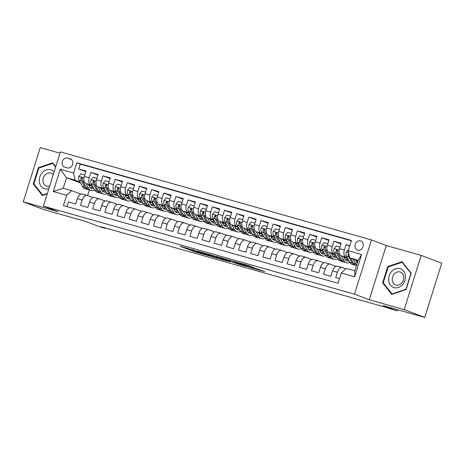 <?xml version="1.0" encoding="UTF-8"?>
<svg xmlns="http://www.w3.org/2000/svg" width="465" height="465" viewBox="0 0 465 465"><rect width="100%" height="100%" fill="white"/><g stroke="black" fill="none" stroke-linecap="round" stroke-linejoin="round"><path stroke-width="0.7" d="M194.591 250.344L180.129 246.276L194.655 251.768L209.773 256.099L191.446 249.757L194.591 250.344M360.596 240.841A4.917 4.034 -69.3 0 0 355.289 244.265A4.917 4.034 -69.3 0 0 357.387 250.129A4.917 4.034 -69.3 0 0 357.655 250.222A4.917 4.034 -69.3 0 0 362.962 246.793A4.917 4.034 -69.3 0 0 360.863 240.928A4.917 4.034 -69.3 0 0 360.596 240.841M254.012 267.654L248.327 265.503L233.616 261.371L250.391 267.619L264.847 271.636L257.93 269.13L251.269 267.282L254.622 268.619L247.578 266.509L237.353 262.591L254.047 267.549M59.979 153.177L40.246 147.591L23.25 201.827L43.803 209.593L85.421 221.375L99.4 226.653L105.474 228.373L101.364 226.821L386.926 307.638L397.11 310.911L397.494 309.696M404.201 309.644L421.197 255.407L386.264 245.52L369.268 299.756L404.201 309.644L424.754 317.409L383.137 305.633L397.11 310.911M369.268 299.756L354.47 294.159L43.39 206.123L60.386 151.886L371.465 239.928L354.47 294.159M23.25 201.827L58.183 211.715L43.39 206.123M213.232 255.645L196.521 250.873L213.296 257.122L228.001 261.249L213.232 255.645M215.702 256.267L231.779 260.894L246.549 266.497L237.894 264.004L230.001 261.138L225.374 259.859L230.082 261.818L215.702 256.267M421.197 255.407L441.75 263.173L424.754 317.409M349.814 245.694L346.07 244.637L349.715 246.014M347.326 257.651L345.844 257.093A6.15 3.505 -74.2 0 1 344.391 249.984L339.531 248.612L341.205 243.259L333.917 241.196L341.014 243.881M335.178 254.216L333.69 253.652A6.15 3.505 -74.2 0 1 332.243 246.549L327.377 245.171L329.057 239.824L321.768 237.76L328.86 240.44M323.024 250.775L321.542 250.217A6.15 3.505 -74.2 0 1 320.089 243.108L315.229 241.73L316.903 236.383L309.614 234.319L316.712 236.999M310.87 247.334L309.388 246.776A6.15 3.505 -74.2 0 1 307.935 239.667L303.075 238.295L304.755 232.942L297.461 230.878L304.558 233.564M298.722 243.898L297.234 243.335A6.15 3.505 -74.2 0 1 295.787 236.232L290.927 234.854L292.601 229.507L285.312 227.443L292.409 230.123M286.568 240.457L285.086 239.899A6.15 3.505 -74.2 0 1 283.633 232.791L278.773 231.413L280.447 226.066L273.158 224.002L280.256 226.682M274.42 237.016L272.932 236.458A6.15 3.505 -74.2 0 1 271.484 229.35L266.619 227.978L268.299 222.625L261.01 220.561L268.107 223.246M262.266 233.581L260.784 233.017A6.15 3.505 -74.2 0 1 259.331 225.914L254.471 224.537L256.145 219.189L248.856 217.126L255.953 219.806M250.112 230.14L248.63 229.582A6.15 3.505 -74.2 0 1 247.177 222.473L242.317 221.096L243.997 215.748L236.702 213.685L243.8 216.365M237.964 226.699L236.482 226.141A6.15 3.505 -74.2 0 1 235.028 219.032L230.169 217.661L231.843 212.307L224.554 210.244L231.651 212.929M225.81 223.264L224.328 222.7A6.15 3.505 -74.2 0 1 222.875 215.597L218.015 214.22L219.695 208.872L212.4 206.809L219.497 209.488M213.662 219.823L212.174 219.265A6.15 3.505 -74.2 0 1 210.726 212.156L205.861 210.779L207.541 205.431L200.252 203.368L207.349 206.047M201.508 216.382L200.026 215.824A6.15 3.505 -74.2 0 1 198.572 208.715L193.713 207.344L195.387 201.99L188.098 199.927L195.195 202.612M189.36 212.947L187.872 212.383A6.15 3.505 -74.2 0 1 186.424 205.28L181.559 203.903L183.239 198.555L175.944 196.492L183.041 199.171M177.206 209.506L175.724 208.948A6.15 3.505 -74.2 0 1 174.27 201.839L169.411 200.462L171.085 195.114L163.796 193.051L170.893 195.73M165.052 206.065L163.57 205.507A6.15 3.505 -74.2 0 1 162.116 198.398L157.257 197.026L158.937 191.673L151.642 189.61L158.739 192.295M152.904 202.63L151.416 202.066A6.15 3.505 -74.2 0 1 149.968 194.963L145.109 193.585L146.783 188.238L139.494 186.174L146.591 188.854M140.75 199.189L139.268 198.631A6.15 3.505 -74.2 0 1 137.814 191.522L132.955 190.144L134.629 184.797L127.34 182.733L134.437 185.413M128.602 195.748L127.114 195.19A6.15 3.505 -74.2 0 1 125.666 188.081L120.801 186.709L122.481 181.356L115.186 179.292L122.283 181.978M116.448 192.312L114.965 191.749A6.15 3.505 -74.2 0 1 113.512 184.646L108.653 183.268L110.327 177.915L103.038 175.851L110.135 178.537M104.294 188.871L102.812 188.313A6.15 3.505 -74.2 0 1 101.358 181.205L96.499 179.827L98.179 174.48L90.884 172.416L89.21 177.764A6.15 3.505 105.8 0 0 90.658 184.872L92.146 185.43M97.981 175.096L90.884 172.416M66.954 206.565L68.402 201.955L75.69 204.019L77.364 198.671A6.15 3.505 105.8 0 1 82.328 193.998A6.15 3.505 105.8 0 1 82.491 194.05M92.977 197.549L87.35 195.428A6.15 3.505 105.8 0 0 87.188 195.37A6.15 3.505 105.8 0 0 82.229 200.043L80.55 205.396L87.839 207.46L89.518 202.106A6.15 3.505 105.8 0 1 94.482 197.433A6.15 3.505 105.8 0 1 94.645 197.491M105.131 200.99L99.504 198.863A6.15 3.505 -74.2 0 0 99.341 198.811A6.15 3.505 -74.2 0 0 94.378 203.484L92.704 208.837L99.992 210.901L101.672 205.547A6.15 3.505 105.8 0 1 106.63 200.874A6.15 3.505 105.8 0 1 106.793 200.927M117.285 204.431L111.658 202.304A6.15 3.505 -74.2 0 0 111.495 202.252A6.15 3.505 -74.2 0 0 106.532 206.925L104.852 212.273L112.146 214.336L113.82 208.988A6.15 3.505 105.8 0 1 118.784 204.315A6.15 3.505 105.8 0 1 118.947 204.368M129.433 207.867L123.806 205.745A6.15 3.505 -74.2 0 0 123.644 205.687A6.15 3.505 -74.2 0 0 118.68 210.366L117.006 215.714L124.295 217.777L125.974 212.429A6.15 3.505 105.8 0 1 130.938 207.75A6.15 3.505 105.8 0 1 131.101 207.809M141.587 211.308L135.96 209.18A6.15 3.505 -74.2 0 0 135.797 209.128A6.15 3.505 -74.2 0 0 130.834 213.801L129.154 219.155L136.448 221.218L138.122 215.865A6.15 3.505 105.8 0 1 143.086 211.191A6.15 3.505 105.8 0 1 143.249 211.244M153.735 214.749L148.108 212.621A6.15 3.505 -74.2 0 0 147.946 212.569A6.15 3.505 -74.2 0 0 142.988 217.242L141.308 222.59L148.597 224.653L150.276 219.306A6.15 3.505 105.8 0 1 155.24 214.632A6.15 3.505 105.8 0 1 155.403 214.685M165.889 218.184L160.262 216.062A6.15 3.505 -74.2 0 0 160.1 216.004A6.15 3.505 -74.2 0 0 155.136 220.683L153.462 226.031L160.751 228.094L162.425 222.747A6.15 3.505 105.8 0 1 167.388 218.068A6.15 3.505 105.8 0 1 167.551 218.126M178.043 221.625L172.416 219.497A6.15 3.505 -74.2 0 0 172.253 219.445A6.15 3.505 -74.2 0 0 167.29 224.118L165.61 229.472L172.904 231.535L174.578 226.182A6.15 3.505 105.8 0 1 179.542 221.509A6.15 3.505 105.8 0 1 179.705 221.561M190.191 225.066L184.564 222.938A6.15 3.505 -74.2 0 0 184.402 222.886A6.15 3.505 -74.2 0 0 179.438 227.559L177.764 232.907L185.053 234.97L186.732 229.623A6.15 3.505 105.8 0 1 191.69 224.95A6.15 3.505 105.8 0 1 191.859 225.002M202.345 228.501L196.718 226.379A6.15 3.505 -74.2 0 0 196.556 226.321A6.15 3.505 -74.2 0 0 191.592 231L189.912 236.348L197.207 238.411L198.881 233.064A6.15 3.505 105.8 0 1 203.844 228.385A6.15 3.505 105.8 0 1 204.007 228.443M214.493 231.942L208.866 229.815A6.15 3.505 -74.2 0 0 208.704 229.762A6.15 3.505 -74.2 0 0 203.74 234.436L202.066 239.789L209.355 241.852L211.034 236.499A6.15 3.505 105.8 0 1 215.998 231.826A6.15 3.505 105.8 0 1 216.161 231.878M226.647 235.383L221.02 233.256A6.15 3.505 -74.2 0 0 220.858 233.203A6.15 3.505 -74.2 0 0 215.894 237.877L214.22 243.224L221.509 245.288L223.183 239.94A6.15 3.505 105.8 0 1 228.146 235.267A6.15 3.505 105.8 0 1 228.309 235.319M238.801 238.818L233.174 236.697A6.15 3.505 -74.2 0 0 233.006 236.639A6.15 3.505 -74.2 0 0 228.048 241.318L226.368 246.665L233.663 248.729L235.337 243.381A6.15 3.505 105.8 0 1 240.3 238.702A6.15 3.505 105.8 0 1 240.463 238.76M250.949 242.259L245.322 240.132A6.15 3.505 -74.2 0 0 245.16 240.08A6.15 3.505 -74.2 0 0 240.196 244.753L238.522 250.106L245.811 252.169L247.49 246.816A6.15 3.505 105.8 0 1 252.449 242.143A6.15 3.505 105.8 0 1 252.611 242.195M263.103 245.7L257.476 243.573A6.15 3.505 -74.2 0 0 257.314 243.52A6.15 3.505 -74.2 0 0 252.35 248.194L250.67 253.541L257.965 255.605L259.639 250.257A6.15 3.505 105.8 0 1 264.602 245.584A6.15 3.505 105.8 0 1 264.765 245.636M275.251 249.135L269.624 247.014A6.15 3.505 -74.2 0 0 269.462 246.956A6.15 3.505 -74.2 0 0 264.498 251.635L262.824 256.982L270.113 259.046L271.793 253.698A6.15 3.505 105.8 0 1 276.756 249.019A6.15 3.505 105.8 0 1 276.919 249.077M287.405 252.576L281.778 250.449A6.15 3.505 -74.2 0 0 281.616 250.397A6.15 3.505 -74.2 0 0 276.652 255.07L274.978 260.423L282.267 262.487L283.941 257.133A6.15 3.505 105.8 0 1 288.905 252.46A6.15 3.505 105.8 0 1 289.067 252.512M299.553 256.017L293.927 253.89A6.15 3.505 -74.2 0 0 293.764 253.838A6.15 3.505 -74.2 0 0 288.806 258.511L287.126 263.858L294.421 265.922L296.095 260.574A6.15 3.505 105.8 0 1 301.058 255.901A6.15 3.505 105.8 0 1 301.221 255.953M311.707 259.453L306.08 257.331A6.15 3.505 -74.2 0 0 305.918 257.273A6.15 3.505 -74.2 0 0 300.954 261.952L299.28 267.299L306.569 269.363L308.249 264.015A6.15 3.505 105.8 0 1 313.207 259.336A6.15 3.505 105.8 0 1 313.369 259.394M323.861 262.894L318.234 260.766A6.15 3.505 -74.2 0 0 318.072 260.714A6.15 3.505 -74.2 0 0 313.108 265.387L311.428 270.74L318.723 272.804L320.397 267.451A6.15 3.505 105.8 0 1 325.361 262.777A6.15 3.505 105.8 0 1 325.523 262.83M336.009 266.335L330.382 264.207A6.15 3.505 -74.2 0 0 330.22 264.155A6.15 3.505 -74.2 0 0 325.256 268.828L323.582 274.176L330.871 276.239L332.551 270.892A6.15 3.505 105.8 0 1 337.514 266.218A6.15 3.505 105.8 0 1 337.677 266.271M339.531 248.612A6.15 3.505 105.8 0 0 340.985 255.715L347.657 258.238M356.196 261.005L357.19 261.382M327.377 245.171A6.15 3.505 105.8 0 0 328.831 252.28L335.509 254.803M344.042 257.564L345.042 257.941M315.229 241.73A6.15 3.505 105.8 0 0 316.677 248.839L323.355 251.362M331.894 254.128L332.888 254.5M303.075 238.295A6.15 3.505 105.8 0 0 304.529 245.398L311.201 247.921M319.74 250.687L320.734 251.065M290.927 234.854A6.15 3.505 105.8 0 0 292.375 241.963L299.053 244.485M307.592 247.246L308.586 247.624M278.773 231.413A6.15 3.505 105.8 0 0 280.226 238.522L286.899 241.044M295.438 243.811L296.432 244.183M266.619 227.978A6.15 3.505 105.8 0 0 268.072 235.081L274.751 237.603M283.29 240.37L284.284 240.748M254.471 224.537A6.15 3.505 105.8 0 0 255.919 231.646L262.597 234.168M271.136 236.929L272.13 237.307M242.317 221.096A6.15 3.505 105.8 0 0 243.77 228.205L250.443 230.727M258.982 233.494L259.981 233.866M230.169 217.661A6.15 3.505 105.8 0 0 231.617 224.764L238.295 227.286M246.834 230.053L247.828 230.431M218.015 214.22A6.15 3.505 105.8 0 0 219.468 221.328L226.141 223.851M234.68 226.612L235.674 226.99M205.861 210.779A6.15 3.505 105.8 0 0 207.314 217.887L213.993 220.41M222.532 223.177L223.526 223.549M193.713 207.344A6.15 3.505 105.8 0 0 195.166 214.446L201.839 216.969M210.378 219.736L211.372 220.114M181.559 203.903A6.15 3.505 105.8 0 0 183.012 211.011L189.685 213.534M198.224 216.295L199.223 216.673M169.411 200.462A6.15 3.505 105.8 0 0 170.858 207.57L177.537 210.093M186.076 212.86L187.07 213.232M157.257 197.026A6.15 3.505 105.8 0 0 158.71 204.129L165.383 206.652M173.922 209.419L174.916 209.796M145.109 193.585A6.15 3.505 105.8 0 0 146.556 200.694L153.235 203.217M161.774 205.978L162.767 206.355M132.955 190.144A6.15 3.505 105.8 0 0 134.408 197.253L141.081 199.776M149.62 202.542L150.614 202.914M120.801 186.709A6.15 3.505 105.8 0 0 122.254 193.812L128.933 196.335M137.466 199.101L138.465 199.479M108.653 183.268A6.15 3.505 105.8 0 0 110.1 190.377L116.779 192.899M125.318 195.66L126.311 196.038M96.499 179.827A6.15 3.505 105.8 0 0 97.952 186.936L104.625 189.458M113.164 192.225L114.158 192.597M64.728 167.156L67.402 167.912A4.766 3.912 -69.3 0 0 72.54 164.593A4.766 3.912 -69.3 0 0 70.511 158.914A4.766 3.912 -69.3 0 0 70.25 158.827L67.576 158.071A4.766 3.912 -69.3 0 0 62.438 161.39A4.766 3.912 -69.3 0 0 64.466 167.069A4.766 3.912 -69.3 0 0 64.728 167.156M348.233 250.745L361.596 254.529L354.615 276.809L341.246 273.025L346.373 268.404L354.882 270.81L358.19 260.261L349.68 257.848L348.233 250.745L351.447 240.486L76.818 162.762L73.604 173.021L75.057 180.129L79.992 181.995M341.246 273.025L338.032 283.284L63.409 205.565L66.623 195.3L53.254 191.516L60.241 169.237L73.604 173.021M345.832 268.892L342.536 267.648A6.15 3.505 -74.2 0 0 342.374 267.59L337.514 266.218M101.015 188.784L102.009 189.162M351.354 240.783L80.271 164.064L78.736 168.975L86.025 171.039L84.351 176.392A6.15 3.505 105.8 0 0 85.798 183.495L92.477 186.017M342.374 267.59A6.15 3.505 -74.2 0 0 337.41 272.269L335.736 277.617L339.479 278.675M101.358 181.205L103.038 175.851M113.512 184.646L115.186 179.292M125.666 188.081L127.34 182.733M137.814 191.522L139.494 186.174M149.968 194.963L151.642 189.61M162.116 198.398L163.796 193.051M174.27 201.839L175.944 196.492M186.424 205.28L188.098 199.927M198.572 208.715L200.252 203.368M210.726 212.156L212.4 206.809M222.875 215.597L224.554 210.244M235.028 219.032L236.702 213.685M247.177 222.473L248.856 217.126M259.331 225.914L261.01 220.561M271.484 229.35L273.158 224.002M283.633 232.791L285.312 227.443M295.787 236.232L297.461 230.878M307.935 239.667L309.614 234.319M320.089 243.108L321.768 237.76M332.243 246.549L333.917 241.196M344.391 249.984L346.07 244.637M349.68 257.848L357.963 260.981M88.862 185.343L89.855 185.721M75.057 180.129L66.547 177.723L63.24 188.273L71.749 190.679L66.623 195.3M80.573 183.018L66.547 177.723L60.241 169.237M80.829 194.114L71.749 190.679M386.264 245.52L371.465 239.928M105.474 228.373L105.584 228.019M89.367 189.993L87.635 195.532M85.833 171.661L78.736 168.975M80.271 164.064L76.818 162.762M63.24 188.273L53.254 191.516M361.596 254.529L358.19 260.261M354.615 276.809L354.882 270.81M55.742 166.703L52.661 162.849L38.38 167.696L33.259 184.03L42.425 195.515L47.221 193.888M411.188 273.205L402.022 261.719L387.734 266.567L382.619 282.9L391.786 294.386L406.067 289.538L411.188 273.205M34.23 184.396L33.259 184.03M39.176 167.993L38.38 167.696M383.59 283.266L382.619 282.9M388.531 266.869L387.734 266.567M199.595 251.815L212.075 256.616L217.231 258.023L199.63 251.722M225.891 259.47L218.846 257.36L228.873 260.708L225.891 259.47L225.978 259.179M84.706 175.241L84.677 174.881L81.032 173.852L78.899 176.438A4.075 2.325 105.8 0 0 79.033 180.292L82.52 186.471A11.759 6.708 105.8 0 0 85.281 188.837L87.594 189.493A11.759 6.708 105.8 0 0 88.338 189.627M89.309 186.134A9.765 5.568 105.8 0 0 90.396 185.233M85.984 183.565L88.594 188.191A11.759 6.708 105.8 0 0 91.361 190.557A11.759 6.708 105.8 0 0 94.773 190.086M88.367 184.466L89.611 186.674A9.765 5.568 105.8 0 0 91.901 188.633A9.765 5.568 105.8 0 0 93.918 188.581M91.361 190.557L89.047 189.906A11.759 6.708 -74.2 0 1 86.287 187.54L82.799 181.356A4.075 2.325 -74.2 0 1 82.421 178.641L81.921 177.537L80.962 178.229A4.075 2.325 105.8 0 0 81.34 180.943L84.828 187.128A11.759 6.708 105.8 0 0 87.594 189.493M92.506 186.076A9.765 5.568 -74.2 0 1 90.187 187.5M90.809 188.087A9.765 5.568 105.8 0 0 93.122 187.168M82.369 179.449L82.352 179.42A2.075 1.186 -74.2 0 1 82.142 178.676L80.962 178.229M54.103 171.934A9.992 8.201 -69.3 0 0 50.697 169.713A9.992 8.201 -69.3 0 0 39.81 177.008A9.992 8.201 -69.3 0 0 44.721 188.767A9.992 8.201 -69.3 0 0 48.854 188.68M53.208 174.788A6.841 5.615 -69.3 0 0 51.104 173.213A6.841 5.615 -69.3 0 0 50.726 173.085A6.841 5.615 -69.3 0 0 43.35 177.851A6.841 5.615 -69.3 0 0 46.262 186.006A6.841 5.615 -69.3 0 0 46.639 186.134A6.841 5.615 -69.3 0 0 49.697 185.994M47.343 193.51L42.751 195.068L33.869 183.937L38.828 168.115L52.667 163.418L55.614 167.104M43.216 195.242L42.751 195.068M53.312 163.657L52.667 163.418M391.722 271.415A9.992 8.201 -69.3 0 0 390.53 285.248A9.992 8.201 -69.3 0 0 402.417 284.812A9.992 8.201 -69.3 0 0 403.603 270.979A9.992 8.201 -69.3 0 0 391.722 271.415M394.378 273.897A6.841 5.615 -69.3 0 0 395.622 284.882A6.841 5.615 -69.3 0 0 401.702 283.069A6.841 5.615 -69.3 0 0 400.458 272.083A6.841 5.615 -69.3 0 0 394.378 273.897M410.909 273.42L405.951 289.242L392.105 293.938L383.224 282.813L388.188 266.986L402.027 262.289L411.101 273.49M392.576 294.118L392.105 293.938M402.673 262.533L402.027 262.289M96.859 178.682L96.825 178.322L93.18 177.293L91.047 179.879A4.075 2.325 105.8 0 0 91.181 183.727L94.674 189.912A11.759 6.708 105.8 0 0 97.435 192.278L99.743 192.929A11.759 6.708 105.8 0 0 100.492 193.062M101.457 189.575A9.765 5.568 105.8 0 0 102.55 188.674M98.138 187.006L100.748 191.632A11.759 6.708 105.8 0 0 103.509 193.998A11.759 6.708 105.8 0 0 106.927 193.527M100.516 187.906L101.759 190.109A9.765 5.568 105.8 0 0 104.055 192.074A9.765 5.568 105.8 0 0 106.072 192.016M103.509 193.998L101.201 193.341A11.759 6.708 -74.2 0 1 98.441 190.981L94.947 184.797A4.075 2.325 -74.2 0 1 94.569 182.082L94.075 180.978L93.448 181.071L93.116 181.67A4.075 2.325 105.8 0 0 93.494 184.384L96.982 190.569A11.759 6.708 105.8 0 0 99.743 192.929M104.66 189.517A9.765 5.568 -74.2 0 1 102.341 190.941M102.963 191.528A9.765 5.568 105.8 0 0 105.276 190.609M94.523 182.89L94.505 182.861A2.075 1.186 -74.2 0 1 94.296 182.117L93.116 181.67M109.013 182.123L108.979 181.763L105.334 180.728L103.201 183.315A4.075 2.325 105.8 0 0 103.335 187.168L106.822 193.353A11.759 6.708 105.8 0 0 109.583 195.719L111.896 196.369A11.759 6.708 105.8 0 0 112.646 196.503M113.611 193.016A9.765 5.568 105.8 0 0 114.698 192.109M110.286 190.447L112.902 195.073A11.759 6.708 105.8 0 0 115.663 197.439A11.759 6.708 105.8 0 0 119.075 196.962M112.67 191.342L113.913 193.55A9.765 5.568 105.8 0 0 116.204 195.515A9.765 5.568 105.8 0 0 118.226 195.457M115.663 197.439L113.355 196.782A11.759 6.708 -74.2 0 1 110.589 194.417L107.101 188.232A4.075 2.325 -74.2 0 1 106.723 185.523L106.223 184.413L105.264 185.111A4.075 2.325 105.8 0 0 105.642 187.819L109.136 194.004A11.759 6.708 105.8 0 0 111.896 196.369M116.808 192.952A9.765 5.568 -74.2 0 1 114.495 194.382M115.117 194.969A9.765 5.568 105.8 0 0 117.43 194.044M106.671 186.326L106.659 186.302A2.075 1.186 -74.2 0 1 106.45 185.558L105.264 185.111M121.162 185.558L121.133 185.198L117.482 184.169L115.349 186.756A4.075 2.325 105.8 0 0 115.489 190.609L118.976 196.788A11.759 6.708 105.8 0 0 121.737 199.154L124.045 199.811A11.759 6.708 105.8 0 0 124.794 199.944M125.765 196.451A9.765 5.568 105.8 0 0 126.852 195.55M122.44 193.882L125.05 198.508A11.759 6.708 105.8 0 0 127.811 200.874A11.759 6.708 105.8 0 0 131.229 200.403M124.818 194.783L126.067 196.991A9.765 5.568 105.8 0 0 128.357 198.95A9.765 5.568 105.8 0 0 130.374 198.898M127.811 200.874L125.504 200.223A11.759 6.708 -74.2 0 1 122.743 197.858L119.255 191.673A4.075 2.325 -74.2 0 1 118.877 188.959L118.377 187.854L117.418 188.546A4.075 2.325 105.8 0 0 117.796 191.26L121.284 197.445A11.759 6.708 105.8 0 0 124.045 199.811M128.962 196.393A9.765 5.568 -74.2 0 1 126.643 197.817M127.265 198.404A9.765 5.568 105.8 0 0 129.578 197.486M118.825 189.767L118.808 189.737A2.075 1.186 -74.2 0 1 118.598 188.993L117.418 188.546M133.316 188.999L133.281 188.639L129.636 187.61L127.503 190.197A4.075 2.325 105.8 0 0 127.637 194.044L131.13 200.229A11.759 6.708 105.8 0 0 133.891 202.595L136.198 203.246A11.759 6.708 105.8 0 0 136.948 203.379M137.913 199.892A9.765 5.568 105.8 0 0 139 198.991M134.594 197.323L137.204 201.95A11.759 6.708 105.8 0 0 139.965 204.315A11.759 6.708 105.8 0 0 143.377 203.844M136.972 198.224L138.215 200.427A9.765 5.568 105.8 0 0 140.511 202.391A9.765 5.568 105.8 0 0 142.528 202.333M139.965 204.315L137.657 203.658A11.759 6.708 -74.2 0 1 134.897 201.299L131.403 195.114A4.075 2.325 -74.2 0 1 131.025 192.4L130.526 191.295L129.566 191.987A4.075 2.325 105.8 0 0 129.944 194.701L133.438 200.886A11.759 6.708 105.8 0 0 136.198 203.246M141.116 199.834A9.765 5.568 -74.2 0 1 138.797 201.258M139.419 201.845A9.765 5.568 105.8 0 0 141.732 200.927M130.973 193.208L130.961 193.178A2.075 1.186 -74.2 0 1 130.752 192.434L129.566 191.987M145.464 192.44L145.435 192.08L141.79 191.045L139.657 193.632A4.075 2.325 105.8 0 0 139.791 197.486L143.278 203.67A11.759 6.708 105.8 0 0 146.039 206.036L148.347 206.687A11.759 6.708 105.8 0 0 149.096 206.82M150.067 203.333A9.765 5.568 105.8 0 0 151.154 202.426M146.742 200.764L149.352 205.391A11.759 6.708 105.8 0 0 152.119 207.756A11.759 6.708 105.8 0 0 155.531 207.28M149.126 201.659L150.369 203.868A9.765 5.568 105.8 0 0 152.66 205.832A9.765 5.568 105.8 0 0 154.676 205.774M152.119 207.756L149.806 207.099A11.759 6.708 -74.2 0 1 147.045 204.734L143.557 198.549A4.075 2.325 -74.2 0 1 143.179 195.841L142.679 194.73L141.72 195.428A4.075 2.325 105.8 0 0 142.098 198.137L145.586 204.321A11.759 6.708 105.8 0 0 148.347 206.687M153.264 203.269A9.765 5.568 -74.2 0 1 150.945 204.699M151.567 205.286A9.765 5.568 105.8 0 0 153.88 204.362M143.127 196.643L143.11 196.619A2.075 1.186 -74.2 0 1 142.9 195.875L141.72 195.428M157.618 195.875L157.583 195.515L153.938 194.486L151.805 197.073A4.075 2.325 105.8 0 0 151.939 200.927L155.432 207.105A11.759 6.708 105.8 0 0 158.193 209.471L160.501 210.128A11.759 6.708 105.8 0 0 161.25 210.261M162.215 206.768A9.765 5.568 105.8 0 0 163.308 205.867M158.896 204.199L161.506 208.826A11.759 6.708 105.8 0 0 164.267 211.191A11.759 6.708 105.8 0 0 167.685 210.721M161.274 205.1L162.518 207.309A9.765 5.568 105.8 0 0 164.813 209.267A9.765 5.568 105.8 0 0 166.83 209.215M164.267 211.191L161.959 210.54A11.759 6.708 -74.2 0 1 159.199 208.175L155.705 201.99A4.075 2.325 -74.2 0 1 155.327 199.276L154.833 198.171L153.869 198.863A4.075 2.325 105.8 0 0 154.252 201.578L157.74 207.762A11.759 6.708 105.8 0 0 160.501 210.128M165.418 206.71A9.765 5.568 -74.2 0 1 163.099 208.134M163.721 208.721A9.765 5.568 105.8 0 0 166.034 207.803M155.281 200.084L155.264 200.055A2.075 1.186 -74.2 0 1 155.054 199.311L153.869 198.863M169.772 199.316L169.737 198.956L166.092 197.927L163.959 200.514A4.075 2.325 105.8 0 0 164.093 204.362L167.58 210.546A11.759 6.708 105.8 0 0 170.341 212.912L172.655 213.563A11.759 6.708 105.8 0 0 173.404 213.697M174.369 210.209A9.765 5.568 105.8 0 0 175.456 209.308M171.044 207.64L173.66 212.267A11.759 6.708 105.8 0 0 176.421 214.632A11.759 6.708 105.8 0 0 179.833 214.162M173.428 208.541L174.671 210.744A9.765 5.568 105.8 0 0 176.962 212.708A9.765 5.568 105.8 0 0 178.979 212.65M176.421 214.632L174.113 213.976A11.759 6.708 -74.2 0 1 171.347 211.616L167.859 205.431A4.075 2.325 -74.2 0 1 167.481 202.717L166.981 201.612L166.022 202.304A4.075 2.325 105.8 0 0 166.4 205.019L169.894 211.203A11.759 6.708 105.8 0 0 172.655 213.563M177.566 210.151A9.765 5.568 -74.2 0 1 175.253 211.575M175.875 212.162A9.765 5.568 105.8 0 0 178.182 211.244M167.429 203.525L167.417 203.496A2.075 1.186 -74.2 0 1 167.208 202.752L166.022 202.304M181.92 202.757L181.891 202.397L178.24 201.362L176.107 203.949A4.075 2.325 105.8 0 0 176.247 207.803L179.734 213.987A11.759 6.708 105.8 0 0 182.495 216.353L184.803 217.004A11.759 6.708 105.8 0 0 185.552 217.138M186.523 213.65A9.765 5.568 105.8 0 0 187.61 212.743M183.198 211.081L185.808 215.708A11.759 6.708 105.8 0 0 188.569 218.073A11.759 6.708 105.8 0 0 191.987 217.597M185.576 211.976L186.825 214.185A9.765 5.568 105.8 0 0 189.116 216.149A9.765 5.568 105.8 0 0 191.132 216.091M188.569 218.073L186.262 217.417A11.759 6.708 -74.2 0 1 183.501 215.051L180.013 208.866A4.075 2.325 -74.2 0 1 179.635 206.158L179.135 205.048L178.176 205.745A4.075 2.325 105.8 0 0 178.554 208.454L182.042 214.638A11.759 6.708 105.8 0 0 184.803 217.004M189.72 213.586A9.765 5.568 -74.2 0 1 187.401 215.016M188.023 215.603A9.765 5.568 105.8 0 0 190.336 214.679M179.583 206.96L179.566 206.937A2.075 1.186 -74.2 0 1 179.356 206.193L178.176 205.745M194.074 206.193L194.039 205.832L190.394 204.803L188.261 207.39A4.075 2.325 105.8 0 0 188.395 211.244L191.882 217.428A11.759 6.708 105.8 0 0 194.649 219.788L196.957 220.445A11.759 6.708 105.8 0 0 197.706 220.579M198.671 217.085A9.765 5.568 105.8 0 0 199.758 216.184M195.352 214.516L197.962 219.143A11.759 6.708 105.8 0 0 200.723 221.509A11.759 6.708 105.8 0 0 204.135 221.038M197.73 215.417L198.974 217.626A9.765 5.568 105.8 0 0 201.269 219.585A9.765 5.568 105.8 0 0 203.286 219.532M200.723 221.509L198.416 220.858A11.759 6.708 -74.2 0 1 195.655 218.492L192.161 212.307A4.075 2.325 -74.2 0 1 191.783 209.593L191.284 208.489L190.325 209.18A4.075 2.325 105.8 0 0 190.702 211.895L194.196 218.079A11.759 6.708 105.8 0 0 196.957 220.445M201.874 217.027A9.765 5.568 -74.2 0 1 199.555 218.451M200.177 219.038A9.765 5.568 105.8 0 0 202.49 218.12M191.731 210.401L191.72 210.372A2.075 1.186 -74.2 0 1 191.51 209.628L190.325 209.18M206.222 209.634L206.193 209.273L202.548 208.244L200.409 210.831A4.075 2.325 105.8 0 0 200.549 214.679L204.036 220.863A11.759 6.708 105.8 0 0 206.797 223.229L209.105 223.88A11.759 6.708 105.8 0 0 209.855 224.014M210.825 220.526A9.765 5.568 105.8 0 0 211.912 219.625M207.5 217.957L210.11 222.584A11.759 6.708 105.8 0 0 212.877 224.95A11.759 6.708 105.8 0 0 216.289 224.479M209.884 218.858L211.127 221.061A9.765 5.568 105.8 0 0 213.418 223.026A9.765 5.568 105.8 0 0 215.435 222.968M212.877 224.95L210.564 224.293A11.759 6.708 -74.2 0 1 207.803 221.933L204.315 215.748A4.075 2.325 -74.2 0 1 203.937 213.034L203.438 211.93L202.81 212.023L202.478 212.621A4.075 2.325 105.8 0 0 202.856 215.336L206.344 221.52A11.759 6.708 105.8 0 0 209.105 223.88M214.022 220.468A9.765 5.568 -74.2 0 1 211.703 221.892M212.325 222.479A9.765 5.568 105.8 0 0 214.638 221.561M203.885 213.842L203.868 213.813A2.075 1.186 -74.2 0 1 203.658 213.069L202.478 212.621M218.376 213.075L218.341 212.714L214.696 211.68L212.563 214.266A4.075 2.325 105.8 0 0 212.697 218.12L216.19 224.304A11.759 6.708 105.8 0 0 218.951 226.67L221.259 227.321A11.759 6.708 105.8 0 0 222.008 227.455M222.973 223.967A9.765 5.568 105.8 0 0 224.066 223.061M219.654 221.398L222.264 226.025A11.759 6.708 105.8 0 0 225.025 228.391A11.759 6.708 105.8 0 0 228.443 227.914M222.032 222.293L223.276 224.502A9.765 5.568 105.8 0 0 225.572 226.467A9.765 5.568 105.8 0 0 227.588 226.409M225.025 228.391L222.718 227.734A11.759 6.708 -74.2 0 1 219.957 225.368L216.463 219.184A4.075 2.325 -74.2 0 1 216.086 216.475L215.591 215.365L214.627 216.062A4.075 2.325 105.8 0 0 215.01 218.771L218.498 224.955A11.759 6.708 105.8 0 0 221.259 227.321M226.176 223.903A9.765 5.568 -74.2 0 1 223.857 225.333M224.479 225.92A9.765 5.568 105.8 0 0 226.792 224.996M216.033 217.277L216.022 217.254A2.075 1.186 -74.2 0 1 215.812 216.51L214.627 216.062M230.524 216.51L230.495 216.149L226.85 215.121L224.717 217.707A4.075 2.325 105.8 0 0 224.851 221.561L228.338 227.745A11.759 6.708 105.8 0 0 231.099 230.105L233.413 230.762A11.759 6.708 105.8 0 0 234.162 230.896M235.127 227.402A9.765 5.568 105.8 0 0 236.214 226.502M231.803 224.833L234.418 229.46A11.759 6.708 105.8 0 0 237.179 231.826A11.759 6.708 105.8 0 0 240.591 231.355M234.186 225.734L235.43 227.943A9.765 5.568 105.8 0 0 237.72 229.902A9.765 5.568 105.8 0 0 239.737 229.85M237.179 231.826L234.866 231.175A11.759 6.708 -74.2 0 1 232.105 228.809L228.617 222.625A4.075 2.325 -74.2 0 1 228.239 219.91L227.74 218.806L226.781 219.497A4.075 2.325 105.8 0 0 227.158 222.212L230.646 228.396A11.759 6.708 105.8 0 0 233.413 230.762M238.324 227.344A9.765 5.568 -74.2 0 1 236.005 228.768M236.627 229.355A9.765 5.568 105.8 0 0 238.94 228.437M228.187 220.718L228.17 220.689A2.075 1.186 -74.2 0 1 227.966 219.945L226.781 219.497M242.678 219.951L242.643 219.59L238.998 218.562L236.865 221.148A4.075 2.325 105.8 0 0 236.999 224.996L240.492 231.181A11.759 6.708 105.8 0 0 243.253 233.546L245.561 234.197A11.759 6.708 105.8 0 0 246.311 234.331M247.281 230.843A9.765 5.568 105.8 0 0 248.368 229.943M243.956 228.274L246.566 232.901A11.759 6.708 105.8 0 0 249.327 235.267A11.759 6.708 105.8 0 0 252.745 234.796M246.334 229.175L247.583 231.378A9.765 5.568 105.8 0 0 249.874 233.343A9.765 5.568 105.8 0 0 251.891 233.285M249.327 235.267L247.02 234.61A11.759 6.708 -74.2 0 1 244.259 232.25L240.771 226.066A4.075 2.325 -74.2 0 1 240.388 223.351L239.894 222.247L239.266 222.34L238.934 222.938A4.075 2.325 105.8 0 0 239.312 225.653L242.8 231.837A11.759 6.708 105.8 0 0 245.561 234.197M250.478 230.785A9.765 5.568 -74.2 0 1 248.159 232.209M248.781 232.796A9.765 5.568 105.8 0 0 251.094 231.878M240.341 224.159L240.324 224.13A2.075 1.186 -74.2 0 1 240.114 223.386L238.934 222.938M254.832 223.392L254.797 223.031L251.152 221.997L249.019 224.583A4.075 2.325 105.8 0 0 249.153 228.437L252.64 234.622A11.759 6.708 105.8 0 0 255.407 236.987L257.715 237.638A11.759 6.708 105.8 0 0 258.464 237.772M259.429 234.284A9.765 5.568 105.8 0 0 260.516 233.378M256.11 231.715L258.72 236.342A11.759 6.708 105.8 0 0 261.481 238.708A11.759 6.708 105.8 0 0 264.893 238.231M258.488 232.61L259.732 234.819A9.765 5.568 105.8 0 0 262.028 236.784A9.765 5.568 105.8 0 0 264.044 236.726M261.481 238.708L259.174 238.051A11.759 6.708 -74.2 0 1 256.413 235.685L252.919 229.501A4.075 2.325 -74.2 0 1 252.542 226.792L252.042 225.682L251.083 226.379A4.075 2.325 105.8 0 0 251.46 229.088L254.954 235.273A11.759 6.708 105.8 0 0 257.715 237.638M262.626 234.221A9.765 5.568 -74.2 0 1 260.313 235.65M260.935 236.237A9.765 5.568 105.8 0 0 263.248 235.313M252.489 227.594L252.478 227.571A2.075 1.186 -74.2 0 1 252.268 226.827L251.083 226.379M266.98 226.827L266.951 226.467L263.3 225.438L261.167 228.024A4.075 2.325 105.8 0 0 261.307 231.878L264.794 238.063A11.759 6.708 105.8 0 0 267.555 240.422L269.863 241.079A11.759 6.708 105.8 0 0 270.613 241.213M271.583 237.72A9.765 5.568 105.8 0 0 272.67 236.819M268.259 235.151L270.868 239.777A11.759 6.708 105.8 0 0 273.629 242.143A11.759 6.708 105.8 0 0 277.047 241.672M270.642 236.051L271.886 238.26A9.765 5.568 105.8 0 0 274.176 240.219A9.765 5.568 105.8 0 0 276.193 240.167M273.629 242.143L271.322 241.492A11.759 6.708 -74.2 0 1 268.561 239.126L265.073 232.942A4.075 2.325 -74.2 0 1 264.695 230.227L264.196 229.123L263.237 229.815A4.075 2.325 105.8 0 0 263.614 232.529L267.102 238.714A11.759 6.708 105.8 0 0 269.863 241.079M274.78 237.662A9.765 5.568 -74.2 0 1 272.461 239.086M273.083 239.673A9.765 5.568 105.8 0 0 275.396 238.754M264.643 231.035L264.626 231.006A2.075 1.186 -74.2 0 1 264.416 230.262L263.237 229.815M279.134 230.268L279.099 229.908L275.454 228.879L273.321 231.465A4.075 2.325 105.8 0 0 273.455 235.313L276.948 241.498A11.759 6.708 105.8 0 0 279.709 243.863L282.017 244.514A11.759 6.708 105.8 0 0 282.767 244.654M283.731 241.161A9.765 5.568 105.8 0 0 284.818 240.26M280.412 238.592L283.022 243.218A11.759 6.708 105.8 0 0 285.783 245.584A11.759 6.708 105.8 0 0 289.201 245.113M282.79 239.492L284.034 241.695A9.765 5.568 105.8 0 0 286.33 243.66A9.765 5.568 105.8 0 0 288.346 243.602M285.783 245.584L283.476 244.927A11.759 6.708 -74.2 0 1 280.715 242.567L277.221 236.383A4.075 2.325 -74.2 0 1 276.844 233.668L276.35 232.564L275.385 233.256A4.075 2.325 105.8 0 0 275.762 235.97L279.256 242.155A11.759 6.708 105.8 0 0 282.017 244.514M286.934 241.103A9.765 5.568 -74.2 0 1 284.615 242.527M285.237 243.114A9.765 5.568 105.8 0 0 287.55 242.195M276.791 234.476L276.78 234.447A2.075 1.186 -74.2 0 1 276.57 233.703L275.385 233.256M291.282 233.709L291.253 233.349L287.608 232.314L285.475 234.901A4.075 2.325 105.8 0 0 285.609 238.754L289.096 244.939A11.759 6.708 105.8 0 0 291.857 247.304L294.171 247.955A11.759 6.708 105.8 0 0 294.92 248.089M295.885 244.602A9.765 5.568 105.8 0 0 296.972 243.695M292.561 242.032L295.176 246.659A11.759 6.708 105.8 0 0 297.937 249.025A11.759 6.708 105.8 0 0 301.349 248.548M294.944 242.928L296.188 245.136A9.765 5.568 105.8 0 0 298.478 247.101A9.765 5.568 105.8 0 0 300.495 247.043M297.937 249.025L295.624 248.368A11.759 6.708 -74.2 0 1 292.863 246.002L289.375 239.818A4.075 2.325 -74.2 0 1 288.998 237.109L288.498 235.999L287.539 236.697A4.075 2.325 105.8 0 0 287.916 239.405L291.404 245.59A11.759 6.708 105.8 0 0 294.171 247.955M299.082 244.538A9.765 5.568 -74.2 0 1 296.763 245.968M297.385 246.555A9.765 5.568 105.8 0 0 299.698 245.63M288.945 237.911L288.928 237.888A2.075 1.186 -74.2 0 1 288.719 237.144L287.539 236.697M303.436 237.144L303.401 236.784L299.756 235.755L297.623 238.342A4.075 2.325 105.8 0 0 297.757 242.195L301.25 248.38A11.759 6.708 105.8 0 0 304.011 250.74L306.319 251.396A11.759 6.708 105.8 0 0 307.069 251.53M308.033 248.037A9.765 5.568 105.8 0 0 309.126 247.136M304.715 245.468L307.324 250.094A11.759 6.708 105.8 0 0 310.085 252.46A11.759 6.708 105.8 0 0 313.503 251.989M307.092 246.369L308.336 248.577A9.765 5.568 105.8 0 0 310.632 250.536A9.765 5.568 105.8 0 0 312.649 250.484M310.085 252.46L307.778 251.809A11.759 6.708 -74.2 0 1 305.017 249.443L301.529 243.259A4.075 2.325 -74.2 0 1 301.146 240.544L300.652 239.44L299.693 240.132A4.075 2.325 105.8 0 0 300.07 242.846L303.558 249.031A11.759 6.708 105.8 0 0 306.319 251.396M311.236 247.979A9.765 5.568 -74.2 0 1 308.917 249.403M309.539 249.99A9.765 5.568 105.8 0 0 311.852 249.071M301.099 241.352L301.082 241.323A2.075 1.186 -74.2 0 1 300.872 240.579L299.693 240.132M315.59 240.585L315.555 240.225L311.91 239.196L309.777 241.783A4.075 2.325 105.8 0 0 309.911 245.63L313.398 251.815A11.759 6.708 105.8 0 0 316.165 254.181L318.473 254.832A11.759 6.708 105.8 0 0 319.223 254.971M320.187 251.478A9.765 5.568 105.8 0 0 321.274 250.577M316.863 248.909L319.478 253.535A11.759 6.708 105.8 0 0 322.239 255.901A11.759 6.708 105.8 0 0 325.651 255.43M319.246 249.81L320.49 252.013A9.765 5.568 105.8 0 0 322.78 253.977A9.765 5.568 105.8 0 0 324.803 253.919M322.239 255.901L319.932 255.244A11.759 6.708 -74.2 0 1 317.165 252.884L313.677 246.7A4.075 2.325 -74.2 0 1 313.3 243.986L312.8 242.881L311.841 243.573A4.075 2.325 105.8 0 0 312.218 246.287L315.712 252.472A11.759 6.708 105.8 0 0 318.473 254.832M323.384 251.42A9.765 5.568 -74.2 0 1 321.071 252.844M321.693 253.431A9.765 5.568 105.8 0 0 324.006 252.512M313.247 244.793L313.236 244.764A2.075 1.186 -74.2 0 1 313.026 244.02L311.841 243.573M327.738 244.026L327.709 243.666L324.059 242.631L321.925 245.218A4.075 2.325 105.8 0 0 322.065 249.071L325.552 255.256A11.759 6.708 105.8 0 0 328.313 257.622L330.621 258.273A11.759 6.708 105.8 0 0 331.371 258.406M332.341 254.919A9.765 5.568 105.8 0 0 333.428 254.012M329.017 252.35L331.626 256.976A11.759 6.708 105.8 0 0 334.387 259.342A11.759 6.708 105.8 0 0 337.805 258.866M331.394 253.245L332.644 255.454A9.765 5.568 105.8 0 0 334.934 257.418A9.765 5.568 105.8 0 0 336.951 257.36M334.387 259.342L332.08 258.685A11.759 6.708 -74.2 0 1 329.319 256.32L325.831 250.135A4.075 2.325 -74.2 0 1 325.454 247.427L324.954 246.316L323.995 247.014A4.075 2.325 105.8 0 0 324.372 249.722L327.86 255.907A11.759 6.708 105.8 0 0 330.621 258.273M335.538 254.855A9.765 5.568 -74.2 0 1 333.219 256.285M333.841 256.872A9.765 5.568 105.8 0 0 336.154 255.948M325.401 248.229L325.384 248.205A2.075 1.186 -74.2 0 1 325.175 247.461L323.995 247.014M339.892 247.461L339.857 247.101L336.212 246.072L334.079 248.659A4.075 2.325 105.8 0 0 334.213 252.512L337.706 258.697A11.759 6.708 105.8 0 0 340.467 261.057L342.775 261.714A11.759 6.708 105.8 0 0 343.525 261.847M344.489 258.354A9.765 5.568 105.8 0 0 345.576 257.453M341.171 255.785L343.78 260.412A11.759 6.708 105.8 0 0 346.541 262.777A11.759 6.708 105.8 0 0 349.959 262.307M343.548 256.686L344.792 258.895A9.765 5.568 105.8 0 0 347.088 260.853A9.765 5.568 105.8 0 0 349.105 260.801M346.541 262.777L344.234 262.126A11.759 6.708 -74.2 0 1 341.473 259.761L337.979 253.576A4.075 2.325 -74.2 0 1 337.602 250.862L337.102 249.757L336.143 250.449A4.075 2.325 105.8 0 0 336.521 253.163L340.014 259.348A11.759 6.708 105.8 0 0 342.775 261.714M347.692 258.296A9.765 5.568 -74.2 0 1 345.373 259.72M345.995 260.307A9.765 5.568 105.8 0 0 348.308 259.389M337.549 251.67L337.538 251.641A2.075 1.186 -74.2 0 1 337.328 250.897L336.143 250.449M348.599 249.577L346.233 252.1A4.075 2.325 105.8 0 0 346.367 255.948L349.854 262.132A11.759 6.708 105.8 0 0 352.615 264.498L354.929 265.149A11.759 6.708 105.8 0 0 355.673 265.288M356.643 261.795A9.765 5.568 105.8 0 0 357.73 260.894M353.319 259.226L355.928 263.853A11.759 6.708 105.8 0 0 356.719 264.951M355.702 260.127L356.946 262.33A9.765 5.568 105.8 0 0 357.347 262.94M348.738 253.227L348.297 253.89A4.075 2.325 105.8 0 0 348.674 256.604L352.162 262.789A11.759 6.708 105.8 0 0 354.929 265.149M356.516 265.602L356.382 265.562A11.759 6.708 -74.2 0 1 353.621 263.202L350.854 258.296M345.844 257.093L340.985 255.715M333.69 253.652L328.831 252.28M321.542 250.217L316.677 248.839M309.388 246.776L304.529 245.398M297.234 243.335L292.375 241.963M285.086 239.899L280.226 238.522M272.932 236.458L268.072 235.081M260.784 233.017L255.919 231.646M248.63 229.582L243.77 228.205M236.482 226.141L231.617 224.764M224.328 222.7L219.468 221.328M212.174 219.265L207.314 217.887M200.026 215.824L195.166 214.446M187.872 212.383L183.012 211.011M175.724 208.948L170.858 207.57M163.57 205.507L158.71 204.129M151.416 202.066L146.556 200.694M139.268 198.631L134.408 197.253M127.114 195.19L122.254 193.812M114.965 191.749L110.1 190.377M102.812 188.313L97.952 186.936M90.658 184.872L85.798 183.495M82.229 200.043L77.364 198.671M337.41 272.269L332.551 270.892M325.256 268.828L320.397 267.451M313.108 265.387L308.249 264.015M300.954 261.952L296.095 260.574M288.806 258.511L283.941 257.133M276.652 255.07L271.793 253.698M264.498 251.635L259.639 250.257M252.35 248.194L247.49 246.816M240.196 244.753L235.337 243.381M228.048 241.318L223.183 239.94M215.894 237.877L211.034 236.499M203.74 234.436L198.881 233.064M191.592 231L186.732 229.623M179.438 227.559L174.578 226.182M167.29 224.118L162.425 222.747M155.136 220.683L150.276 219.306M142.988 217.242L138.122 215.865M130.834 213.801L125.974 212.429M118.68 210.366L113.82 208.988M106.532 206.925L101.672 205.547M94.378 203.484L89.518 202.106M89.21 177.764L84.351 176.392M71.587 159.588L67.576 158.071M70.761 159.018L70.25 158.827M196.898 251.629L196.654 252.408M194.899 250.99L194.655 251.768M216.667 256.942L216.44 257.656M207.826 254.041L207.727 254.361M240.085 264.033L239.894 264.649M238.115 263.289L237.894 264.004M232.227 261.063L232 261.778M230.239 260.388L230.001 261.138M229.443 260.156L229.257 260.743M248.147 265.451L247.99 265.945M246.125 264.876L245.991 265.306M84.008 177.804L78.951 176.375M84.828 187.128L82.52 186.471M88.594 188.191L86.287 187.54M81.34 180.943L79.033 180.292M84.264 181.769L82.799 181.356M96.162 181.245L91.099 179.816M96.982 190.569L94.674 189.912M100.748 191.632L98.441 190.981M93.494 184.384L91.181 183.727M96.418 185.21L94.947 184.797M108.31 184.686L103.253 183.251M109.136 194.004L106.822 193.353M112.902 195.073L110.589 194.417M105.642 187.819L103.335 187.168M108.566 188.651L107.101 188.232M120.464 188.122L115.401 186.692M121.284 197.445L118.976 196.788M125.05 198.508L122.743 197.858M117.796 191.26L115.489 190.609M120.72 192.086L119.255 191.673M132.612 191.563L127.555 190.133M133.438 200.886L131.13 200.229M137.204 201.95L134.897 201.299M129.944 194.701L127.637 194.044M132.868 195.527L131.403 195.114M144.766 195.004L139.709 193.568M145.586 204.321L143.278 203.67M149.352 205.391L147.045 204.734M142.098 198.137L139.791 197.486M145.022 198.968L143.557 198.549M156.92 198.439L151.857 197.009M157.74 207.762L155.432 207.105M161.506 208.826L159.199 208.175M154.252 201.578L151.939 200.927M157.176 202.403L155.705 201.99M169.068 201.88L164.011 200.45M169.894 211.203L167.58 210.546M173.66 212.267L171.347 211.616M166.4 205.019L164.093 204.362M169.324 205.844L167.859 205.431M181.222 205.321L176.159 203.885M182.042 214.638L179.734 213.987M185.808 215.708L183.501 215.051M178.554 208.454L176.247 207.803M181.478 209.285L180.013 208.866M193.37 208.756L188.313 207.326M194.196 218.079L191.882 217.428M197.962 219.143L195.655 218.492M190.702 211.895L188.395 211.244M193.626 212.72L192.161 212.307M205.524 212.197L200.467 210.767M206.344 221.52L204.036 220.863M210.11 222.584L207.803 221.933M202.856 215.336L200.549 214.679M205.78 216.161L204.315 215.748M217.678 215.638L212.615 214.202M218.498 224.955L216.19 224.304M222.264 226.025L219.957 225.368M215.01 218.771L212.697 218.12M217.934 219.602L216.463 219.184M229.826 219.073L224.769 217.643M230.646 228.396L228.338 227.745M234.418 229.46L232.105 228.809M227.158 222.212L224.851 221.561M230.082 223.037L228.617 222.625M241.98 222.514L236.918 221.084M242.8 231.837L240.492 231.181M246.566 232.901L244.259 232.25M239.312 225.653L236.999 224.996M242.236 226.478L240.771 226.066M254.128 225.955L249.071 224.519M254.954 235.273L252.64 234.622M258.72 236.342L256.413 235.685M251.46 229.088L249.153 228.437M254.384 229.919L252.919 229.501M266.282 229.39L261.225 227.96M267.102 238.714L264.794 238.063M270.868 239.777L268.561 239.126M263.614 232.529L261.307 231.878M266.538 233.354L265.073 232.942M278.43 232.831L273.374 231.401M279.256 242.155L276.948 241.498M283.022 243.218L280.715 242.567M275.762 235.97L273.455 235.313M278.686 236.795L277.221 236.383M290.584 236.272L285.527 234.837M291.404 245.59L289.096 244.939M295.176 246.659L292.863 246.002M287.916 239.405L285.609 238.754M290.84 240.236L289.375 239.818M302.738 239.708L297.676 238.278M303.558 249.031L301.25 248.38M307.324 250.094L305.017 249.443M300.07 242.846L297.757 242.195M302.994 243.672L301.529 243.259M314.886 243.149L309.829 241.719M315.712 252.472L313.398 251.815M319.478 253.535L317.165 252.884M312.218 246.287L309.911 245.63M315.142 247.113L313.677 246.7M327.04 246.59L321.978 245.154M327.86 255.907L325.552 255.256M331.626 256.976L329.319 256.32M324.372 249.722L322.065 249.071M327.296 250.554L325.831 250.135M339.188 250.025L334.132 248.595M340.014 259.348L337.706 258.697M343.78 260.412L341.473 259.761M336.521 253.163L334.213 252.512M339.444 253.989L337.979 253.576M348.628 252.698L346.286 252.036M352.162 262.789L349.854 262.132M355.928 263.853L353.621 263.202M348.674 256.604L346.367 255.948M348.919 254.128L348.297 253.89M87.188 195.37L82.328 193.998M99.341 198.811L94.482 197.433M111.495 202.252L106.63 200.874M123.644 205.687L118.784 204.315M135.797 209.128L130.938 207.75M147.946 212.569L143.086 211.191M160.1 216.004L155.24 214.632M172.253 219.445L167.388 218.068M184.402 222.886L179.542 221.509M196.556 226.321L191.69 224.95M208.704 229.762L203.844 228.385M220.858 233.203L215.998 231.826M233.006 236.639L228.146 235.267M245.16 240.08L240.3 238.702M257.314 243.52L252.449 242.143M269.462 246.956L264.602 245.584M281.616 250.397L276.756 249.019M293.764 253.838L288.905 252.46M305.918 257.273L301.058 255.901M318.072 260.714L313.207 259.336M330.22 264.155L325.361 262.777M217.475 257.25L217.231 258.023M229.704 260.231L229.507 260.853M254.744 268.229L254.622 268.619"/></g></svg>
